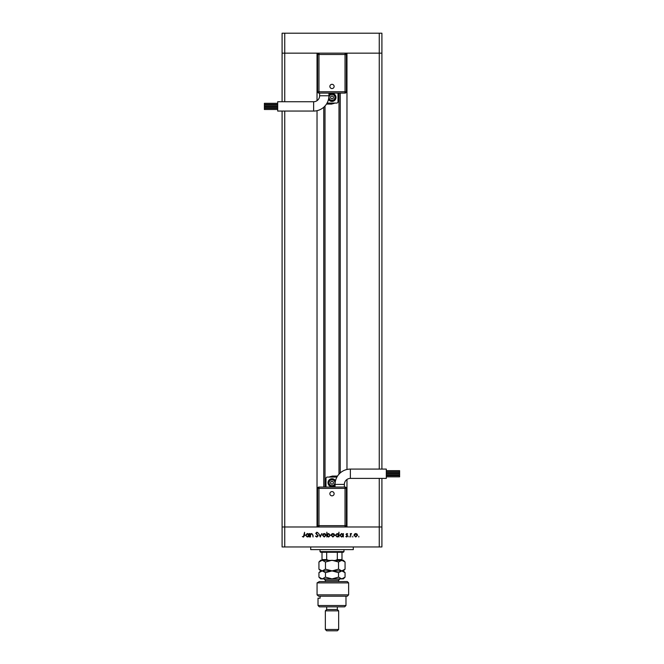 <?xml version="1.0" encoding="UTF-8"?>
<svg xmlns="http://www.w3.org/2000/svg" width="664" height="664" viewBox="0 0 664 664"><rect width="100%" height="100%" fill="white"/><g stroke="black" fill="none" stroke-linecap="round" stroke-linejoin="round"><path stroke-width="1" d="M325.011 105.991L325.011 487.061M346.973 479.458L346.973 526.984L379.252 526.984L284.748 526.984L317.027 526.984L317.027 110.68M284.748 101.741L284.748 53.161L317.027 53.161L317.027 100.687M379.252 478.404L379.252 526.984L381.908 526.984L379.252 526.984L379.252 546.953L284.748 546.953L284.748 526.984L282.092 526.984L284.748 526.984L284.748 111.062M379.252 469.091L379.252 53.161L346.973 53.161L346.973 469.473M284.748 33.2L284.748 53.161L381.908 53.161L381.908 33.2L282.092 33.2L282.092 53.161L284.748 53.161L282.092 53.161L282.092 101.741M284.748 546.953L282.092 546.953L282.092 111.062M379.252 546.953L381.908 546.953L381.908 478.404M381.908 469.091L381.908 53.161L379.252 53.161L379.252 33.2M353.298 546.953L353.298 549.609L310.702 549.609L310.702 546.953M310.478 536.969L310.055 536.969L310.055 533.566L310.478 534.18L311.773 533.507L313.043 535.226L313.043 536.969L312.578 534.595L311.698 533.922L310.536 534.827L310.478 536.969M318.18 535.823L316.844 537.085L315.433 536.072L316.844 536.612L317.757 535.823L315.732 533.275L316.877 532.188L318.122 532.976L316.828 532.669L316.147 533.258L318.18 535.823M320.272 536.969L318.654 533.566L320.239 536.039L321.824 533.566L320.272 536.969M322.48 535.275L322.945 534.063L324.239 533.507L325.534 534.063L325.999 535.275L324.239 537.027L322.48 535.275M331.137 535.275L331.602 534.063L332.905 533.507L334.191 534.063L334.664 535.275L332.905 537.027L331.137 535.275M342.964 534.196L343.379 533.566L343.379 536.969L342.964 536.379L341.57 537.027L339.802 535.259L341.587 533.507L342.964 534.196M358.817 537.027L358.817 536.255L358.817 537.027M354.012 535.275L354.476 534.063L355.779 533.507L357.066 534.063L357.539 535.275L355.779 537.027L354.012 535.275M352.791 537.027L352.791 536.255L352.791 537.027M350.725 536.969L350.31 533.566L350.725 534.063L351.555 533.507L350.799 534.653L350.725 536.969M349.081 537.027L349.081 536.255L349.081 537.027M346.01 534.395L346.874 533.507L347.745 533.989L346.425 534.379L347.803 536.047L346.807 537.027L345.828 536.57L347.38 536.064L346.01 534.395M338.54 534.221L338.964 532.188L338.964 536.969L338.54 536.379L337.154 537.027L335.378 535.259L337.163 533.507L338.54 534.221M327.252 536.338L326.837 536.969L326.837 532.188L327.252 534.18L328.647 533.507L330.423 535.275L328.63 537.027L327.252 536.338M308.685 534.196L309.1 533.566L309.1 536.969L308.685 536.379L307.291 537.027L305.515 535.259L307.308 533.507L308.685 534.196M303.498 536.612L304.56 532.312L304.56 535.458L303.473 537.085L302.352 536.553L303.498 536.612M357.116 535.275L355.771 533.922L354.427 535.275L355.771 536.612L357.116 535.275M342.964 535.275L341.595 533.922L340.217 535.259L341.587 536.612L342.964 535.275M338.54 535.275L337.171 533.922L335.793 535.259L337.171 536.612L338.54 535.275M334.241 535.275L332.896 533.922L331.56 535.275L332.896 536.612L334.241 535.275M327.252 535.259L328.63 536.612L330 535.275L328.638 533.922L327.252 535.259M325.584 535.275L324.239 533.922L322.895 535.275L324.239 536.612L325.584 535.275M308.685 535.275L307.308 533.922L305.938 535.259L307.308 536.612L308.685 535.275M343.977 551.61L343.313 552.274L320.687 552.274L320.023 551.61L343.977 551.61L343.977 549.609M320.023 551.61L320.023 549.609M341.985 560.258L341.985 559.594L341.985 560.258M341.985 552.274L341.985 559.594L337.32 559.594L335.702 560.258M337.32 552.274L337.32 559.594M326.68 552.274L326.68 559.594L328.298 560.258M322.015 552.274L322.015 560.258L322.015 559.594L326.68 559.594M344.375 484.396A5.993 5.993 0 0 1 350.368 478.404L350.368 469.091A15.305 15.305 0 0 0 335.063 484.396L344.375 484.396L344.375 487.061L318.961 487.061L344.375 487.061M332 495.834A2.125 2.125 0 0 1 329.875 493.709A2.125 2.125 0 0 1 332 491.592A2.125 2.125 0 0 1 334.125 493.709A2.125 2.125 0 0 1 332 495.834M386.307 472.345L399.612 472.345L399.612 473.474L386.307 473.474M386.307 475.706L399.612 475.706L399.612 476.835L386.307 476.835M386.307 474.021L399.612 474.021L399.612 475.15L386.307 475.15M386.307 470.651L399.612 470.651L399.612 471.789L386.307 471.789M350.368 469.091L386.307 469.091L386.307 478.404L350.368 478.404M335.494 480.794A3.992 3.992 0 0 0 328.008 482.728A3.992 3.992 0 0 0 335.063 485.293M328.672 482.728A3.328 3.328 0 0 1 335.245 482.006A3.328 3.328 0 0 0 328.672 482.728A3.328 3.328 0 0 0 335.063 484.023M345.039 487.061A1.328 1.328 0 0 1 346.376 488.389A1.328 1.328 0 0 0 345.039 487.061L345.039 488.389L346.376 488.389L346.376 525.656A1.328 1.328 0 0 1 345.039 526.984L318.961 526.984L318.961 525.656L345.039 525.656L345.039 488.389L318.961 488.389L318.961 525.656L317.624 525.656L317.624 488.389A1.328 1.328 0 0 1 318.961 487.061A1.328 1.328 0 0 0 317.624 488.389L318.961 488.389L318.961 487.061M326.007 487.061L326.007 478.404A1.328 1.328 0 0 1 327.344 477.076L336.656 477.076A1.328 1.328 0 0 1 336.914 477.101M334.822 477.076A6.325 6.325 0 0 0 329.344 476.993L332.332 476.08L336.988 476.08L336.988 476.951M332 484.272L333.328 483.5L333.328 481.964L332 481.192L330.672 481.964L330.672 483.5L332 484.272M345.039 526.984A1.328 1.328 0 0 0 346.376 525.656L345.039 525.656L345.039 526.984A1.328 1.328 0 0 0 346.376 525.656M317.624 525.656A1.328 1.328 0 0 0 318.961 526.984A1.328 1.328 0 0 1 317.624 525.656M319.625 95.757A5.993 5.993 0 0 1 313.632 101.741L313.632 111.062A15.305 15.305 0 0 0 328.937 95.757L319.625 95.757L319.625 93.093M332 84.32A2.125 2.125 0 0 1 334.125 86.436A2.125 2.125 0 0 1 332 88.561A2.125 2.125 0 0 1 329.875 86.436A2.125 2.125 0 0 1 332 84.32M277.693 107.809L264.388 107.809L264.388 106.68L277.693 106.68M277.693 104.439L264.388 104.439L264.388 103.31L277.693 103.31M277.693 106.132L264.388 106.132L264.388 104.995L277.693 104.995M277.693 109.494L264.388 109.494L264.388 108.365L277.693 108.365M313.632 111.062L277.693 111.062L277.693 101.741L313.632 101.741M328.506 99.359A3.992 3.992 0 0 0 335.992 97.417A3.992 3.992 0 0 0 328.937 94.852M335.328 97.417A3.328 3.328 0 0 1 328.755 98.139A3.328 3.328 0 0 0 335.328 97.417A3.328 3.328 0 0 0 328.937 96.122M345.039 53.161L345.039 54.498L346.376 54.498A1.328 1.328 0 0 0 345.039 53.161A1.328 1.328 0 0 1 346.376 54.498L346.376 91.765L345.039 91.765L345.039 93.093L318.961 93.093A1.328 1.328 0 0 1 317.624 91.765L317.624 54.498L318.961 54.498L318.961 91.765L345.039 91.765L345.039 54.498L318.961 54.498L318.961 53.161A1.328 1.328 0 0 0 317.624 54.498A1.328 1.328 0 0 1 318.961 53.161M337.993 93.093L337.993 101.741A1.328 1.328 0 0 1 336.656 103.078L327.344 103.078A1.328 1.328 0 0 1 327.086 103.053M329.178 103.078A6.325 6.325 0 0 0 334.656 103.152L331.668 104.074L327.012 104.074L327.012 103.194M332 95.882L330.672 96.653L330.672 98.189L332 98.953L333.328 98.189L333.328 96.653L332 95.882M345.039 93.093A1.328 1.328 0 0 0 346.376 91.765A1.328 1.328 0 0 1 345.039 93.093M347.305 581.556L348.633 582.884L317.06 582.884L319.376 581.556L347.305 581.556M345.977 605.51L344.641 606.846L319.359 606.846L318.023 605.51L345.977 605.51L345.977 596.197M337.32 609.502L326.68 609.502L325.343 610.838L338.657 610.838L337.32 609.502L337.32 606.846M338.657 629.472L337.32 630.8L326.68 630.8L325.343 629.472L338.657 629.472L338.657 610.838M325.343 629.472L325.343 610.838M326.68 609.502L326.68 606.846M320.098 596.197L320.098 598.189L318.023 598.189L320.098 598.189M318.023 605.51L318.023 598.189M318.554 596.197L317.06 594.861L348.633 594.861L347.305 596.197L318.554 596.197L317.06 594.861L317.06 582.884L319.376 581.556M338.532 562.01L341.794 560.258L345.064 562.01L345.064 569.156L341.794 570.907L338.532 569.156L338.532 562.01L332 560.258L325.468 562.01L325.468 569.156L322.206 570.907L318.936 569.156L318.936 562.01L322.206 560.258L325.468 562.01M338.532 569.156L332 570.907L325.468 569.156M343.246 560.624L320.687 560.258L318.936 562.01M345.064 569.156L343.313 570.907L320.687 570.907L318.936 569.156M345.064 562.01L343.313 560.258L341.794 560.258M341.794 570.907L345.064 572.659L345.064 577.14L341.794 578.892L320.687 578.892L318.936 577.14L318.936 572.659L322.206 570.907L325.468 572.659L332 570.907L338.532 572.659L341.794 570.907M345.064 577.14L343.313 578.892L342.226 578.859M341.794 578.892L338.532 577.14L332 578.892L325.468 577.14L322.206 578.892L318.936 577.14M320.521 578.402L321.774 578.859M325.468 577.14L325.468 572.659M338.532 577.14L338.532 572.659M340.234 93.093L340.234 472.926M323.766 107.219L323.766 487.061M334.93 482.728A2.93 2.93 0 0 0 332 479.806A2.93 2.93 0 0 0 329.07 482.728A2.93 2.93 0 0 0 332 485.658A2.93 2.93 0 0 0 334.93 482.728M329.07 97.417A2.93 2.93 0 0 0 332 100.347A2.93 2.93 0 0 0 334.93 97.417A2.93 2.93 0 0 0 332 94.487A2.93 2.93 0 0 0 329.07 97.417M317.624 91.765A1.328 1.328 0 0 0 318.961 93.093L318.961 91.765L317.624 91.765M338.657 581.556L338.657 580.22L325.343 580.22L324.015 578.892M338.989 93.093L338.989 474.162M335.063 484.396L335.063 487.061M328.937 95.757L328.937 93.093M348.633 594.861L348.633 582.884M343.313 570.907L345.064 572.659M320.687 570.907L318.936 572.659M325.343 581.556L325.343 580.22M338.657 580.22L339.985 578.892"/></g></svg>
